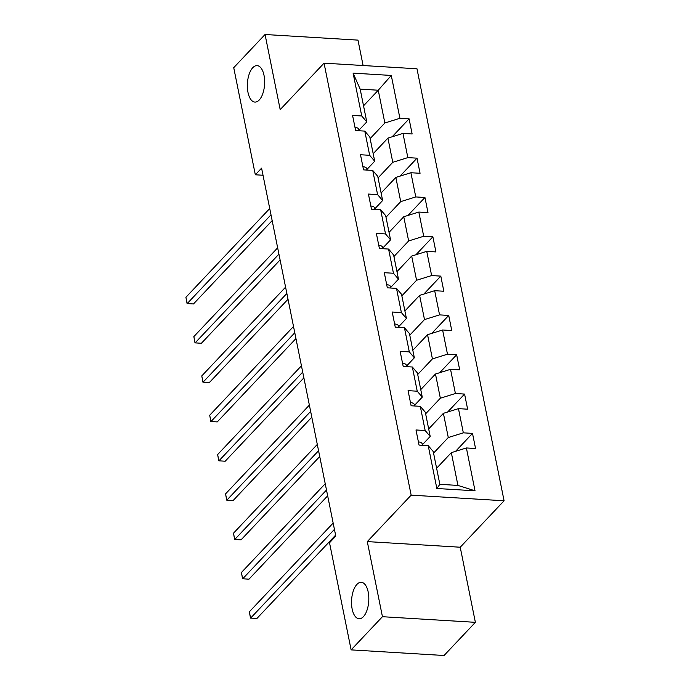 <?xml version="1.0" encoding="UTF-8"?>
<svg xmlns="http://www.w3.org/2000/svg" width="690" height="690" viewBox="0 0 690 690"><rect width="100%" height="100%" fill="white"/><g stroke="black" fill="none" stroke-linecap="round" stroke-linejoin="round"><path stroke-width="1.03" d="M259.25 99.981A18.259 8.599 93.5 0 1 254.895 102.077A18.259 8.599 93.5 0 1 247.417 87.975A18.259 8.599 93.5 0 1 252.747 67.724A18.259 8.599 93.5 0 1 257.103 65.628A18.259 8.599 93.5 0 1 264.581 79.73A18.259 8.599 93.5 0 1 259.25 99.981M363.432 616.653A18.259 8.599 93.5 0 1 359.076 618.749A18.259 8.599 93.5 0 1 351.589 604.647A18.259 8.599 93.5 0 1 356.92 584.395A18.259 8.599 93.5 0 1 361.275 582.3A18.259 8.599 93.5 0 1 368.753 596.402A18.259 8.599 93.5 0 1 363.432 616.653M363.104 65.524L357.981 40.124L265.055 34.5L233.729 67.672L255.326 174.786L263.019 175.251M504.08 500.776L416.976 68.784L324.05 63.161L411.154 495.153L504.08 500.776L460.23 547.222L367.296 541.598L382.441 616.705L475.375 622.328L460.23 547.222M475.375 622.328L444.05 655.5L351.124 649.877L382.441 616.705M363.535 105.82L378.249 90.226L360.171 89.131L366.778 121.897L361.741 115.98L352.573 115.428L355.626 130.548L364.786 131.109L369.668 155.302L360.499 154.741L363.552 169.869L372.721 170.421L377.594 194.614L368.426 194.062L371.479 209.182L380.647 209.743L385.52 233.936L376.361 233.384L379.405 248.504L388.574 249.055L393.455 273.249L384.287 272.697L387.332 287.816L396.5 288.377L401.382 312.57L392.213 312.018L395.258 327.138L404.426 327.69L409.308 351.891L400.14 351.331L403.193 366.45L412.353 367.011L417.234 391.204L408.066 390.652L411.119 405.772L420.288 406.324L425.161 430.526L415.992 429.965L419.046 445.093L428.214 445.645L436.848 488.494L475.031 490.797L457.936 485.415L451.329 452.657L436.615 468.243M361.741 115.98L353.099 73.14L391.282 75.443L399.915 118.292L409.084 118.844L392.136 136.792M475.031 490.797L466.388 447.957L475.557 448.509L472.503 433.389L463.335 432.837L458.462 408.635L467.63 409.196L464.577 394.068L455.409 393.516L450.536 369.322L459.704 369.875L456.651 354.755L447.482 354.194L442.609 330.001L451.769 330.553L448.724 315.434L439.556 314.882L434.674 290.688L443.843 291.24L440.798 276.121L431.63 275.56L426.748 251.367L435.916 251.919L432.872 236.799L423.703 236.247L418.821 212.054L427.99 212.606L424.937 197.487L415.768 196.926L410.895 172.733L420.063 173.285L417.01 158.165L407.842 157.613L402.969 133.412L412.137 133.972L409.084 118.844M351.124 649.877L329.518 542.763L335.788 536.121L261.588 168.153L255.326 174.786M364.786 131.109L369.823 137.017L374.704 161.219L366.933 169.438M373.187 153.706L387.909 138.112L392.783 162.314L378.068 177.899M374.704 161.219L369.668 155.302M402.969 133.412L387.909 138.112M407.842 157.613L392.783 162.314M372.721 170.421L377.749 176.338L382.631 200.531L374.868 208.76M381.113 193.019L395.836 177.434L400.718 201.627L385.995 217.221M382.631 200.531L377.594 194.614M410.895 172.733L395.836 177.434M415.768 196.926L400.718 201.627M380.647 209.743L385.684 215.66L390.557 239.853L382.795 248.072M389.048 232.34L403.762 216.746L408.644 240.948L393.921 256.533M390.557 239.853L385.52 233.936M418.821 212.054L403.762 216.746M423.703 236.247L408.644 240.948M388.574 249.055L393.611 254.972L398.484 279.165L390.721 287.394M396.974 271.653L411.689 256.068L416.57 280.261L401.847 295.855M398.484 279.165L393.455 273.249M426.748 251.367L411.689 256.068M431.63 275.56L416.57 280.261M396.5 288.377L401.537 294.294L406.419 318.487L398.648 326.715M404.901 310.974L419.615 295.389L424.497 319.582L409.782 335.168M406.419 318.487L401.382 312.57M434.674 290.688L419.615 295.389M439.556 314.882L424.497 319.582M404.426 327.69L409.463 333.606L414.345 357.8L406.574 366.028M412.827 350.287L427.55 334.702L432.423 358.895L417.709 374.489M414.345 357.8L409.308 351.891M442.609 330.001L427.55 334.702M447.482 354.194L432.423 358.895M412.353 367.011L417.39 372.928L422.271 397.121L414.5 405.349M420.753 389.609L435.476 374.023L440.349 398.216L425.635 413.802M422.271 397.121L417.234 391.204M450.536 369.322L435.476 374.023M455.409 393.516L440.349 398.216M420.288 406.324L425.316 412.24L430.198 436.442L422.435 444.662M428.68 428.93L443.403 413.336L448.284 437.529L433.562 453.123M430.198 436.442L425.161 430.526M458.462 408.635L443.403 413.336M463.335 432.837L448.284 437.529M428.214 445.645L433.251 451.562L439.849 484.328L436.848 488.494M466.388 447.957L451.329 452.657M265.055 34.5L280.192 109.607L324.05 63.161M367.296 541.598L411.154 495.153M439.849 484.328L457.936 485.415M366.778 121.897L359.007 130.125M370.142 138.578L384.856 122.993L378.249 90.226L391.282 75.443M360.171 89.131L353.099 73.14M399.915 118.292L384.856 122.993M472.503 433.389L455.564 451.338M464.577 394.068L447.638 412.016M456.651 354.755L439.703 372.704M448.724 315.434L431.776 333.382M440.798 276.121L423.85 294.061M432.872 236.799L415.923 254.748M424.937 197.487L407.997 215.427M417.01 158.165L400.071 176.114M418.407 441.911A7.556 3.277 -11.4 0 1 422.194 443.817L422.608 445.309M334.426 529.359L250.608 618.119L249.34 611.823L333.149 523.063M335.59 535.155L256.887 618.499L250.487 618.067L249.34 611.823M410.472 402.589A7.556 3.277 -11.4 0 1 414.267 404.495L414.681 405.987M326.491 490.038L242.682 578.807L241.414 572.502L325.223 483.742M327.664 495.834L248.961 579.186L242.561 578.755L241.414 572.502M402.546 363.276A7.556 3.277 -11.4 0 1 406.341 365.183L406.755 366.666M318.564 450.725L234.755 539.485L233.487 533.189L317.297 444.42M319.737 456.521L241.034 539.865L234.626 539.433L233.487 533.189M394.62 323.955A7.556 3.277 -11.4 0 1 398.415 325.861L398.829 327.353M310.638 411.404L226.829 500.172L225.561 493.868L309.37 405.108M311.811 417.2L233.108 500.552L226.7 500.121L225.561 493.868M386.693 284.642A7.556 3.277 -11.4 0 1 390.488 286.548L390.894 288.032M302.712 372.091L218.903 460.851L217.635 454.555L301.444 365.786M303.876 377.879L225.181 461.231L218.773 460.799L217.635 454.555M378.767 245.321A7.556 3.277 -11.4 0 1 382.553 247.227L382.967 248.719M294.785 332.77L210.976 421.538L209.7 415.233L293.509 326.474M295.95 338.566L217.255 421.918L210.847 421.487L209.7 415.233M370.841 206.008A7.556 3.277 -11.4 0 1 374.627 207.914L375.041 209.398M286.859 293.457L203.041 382.217L201.773 375.912L285.582 287.152M288.023 299.244L209.32 382.596L202.92 382.165L201.773 375.912M362.906 166.687A7.556 3.277 -11.4 0 1 366.701 168.593L367.115 170.085M278.924 254.136L195.115 342.896L193.847 336.599L277.656 247.839M280.097 259.932L201.394 343.284L194.994 342.852L193.847 336.599M354.979 127.374A7.556 3.277 -11.4 0 1 358.774 129.272L359.188 130.764M270.998 214.823L187.188 303.583L185.921 297.278L269.73 208.518M272.171 220.61L193.467 303.962L187.068 303.531L185.921 297.278M422.194 443.817L422.496 445.3M414.267 404.495L414.569 405.979M406.341 365.183L406.643 366.666M398.415 325.861L398.708 327.345M390.488 286.548L390.781 288.032M382.553 247.227L382.855 248.711M374.627 207.914L374.929 209.389M366.701 168.593L367.002 170.076M358.774 129.272L359.076 130.755"/></g></svg>
